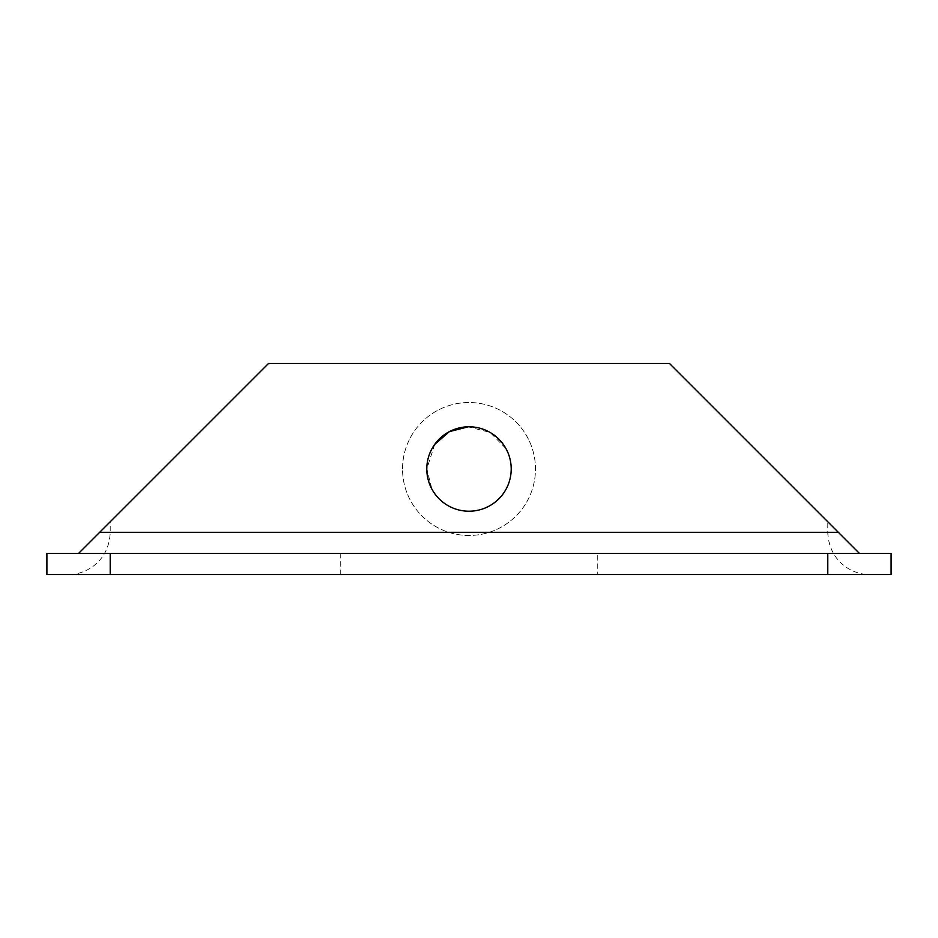 <?xml version="1.0" encoding="UTF-8"?>
<svg xmlns="http://www.w3.org/2000/svg" width="938" height="938" viewBox="0 0 938 938"><rect width="100%" height="100%" fill="white"/><g stroke="black" fill="none" stroke-linecap="round" stroke-linejoin="round"><path stroke-width="0.7" stroke-dasharray="4.69 3.52" d="M511.21 469A42.21 42.21 0 0 0 458.553 428.103A42.21 42.21 0 0 0 426.79 469L431.961 489.237A42.21 42.21 0 0 0 511.21 469A42.21 42.21 0 0 0 448.763 431.961A42.21 42.21 0 0 0 479.447 509.897A42.21 42.21 0 0 0 511.21 469M505.91 448.516L490.105 432.441L468.285 426.802M434.681 444.424L426.79 469A42.21 42.21 0 0 0 489.237 506.039A42.21 42.21 0 0 0 506.039 448.763M110.215 521.763L78.558 553.42L859.443 553.42L669.498 363.475L268.502 363.475L110.215 521.763L110.215 532.315C109.171 561.182 85.944 574.982 68.005 574.525L891.1 574.525L891.1 553.42L859.443 553.42M78.558 553.42L46.9 553.42L46.9 574.525L68.005 574.525M597.741 553.42L340.26 553.42L597.741 553.42L597.741 574.525L340.26 574.525L597.741 574.525M110.215 532.315L827.785 532.315L827.785 521.763M827.785 532.315C828.829 561.182 852.056 574.982 869.995 574.525M340.26 553.42L340.26 574.525M402.519 469A66.481 66.481 0 0 1 469 402.519A66.481 66.481 0 0 1 535.481 469A66.481 66.481 0 0 1 469 535.481A66.481 66.481 0 0 1 402.519 469A66.481 66.481 0 0 1 469 402.519A66.481 66.481 0 0 1 535.481 469A66.481 66.481 0 0 1 469 535.481A66.481 66.481 0 0 1 402.519 469"/><path stroke-width="1.41" d="M426.79 469A42.21 42.21 0 0 0 469 511.21A42.21 42.21 0 0 0 511.21 469A42.21 42.21 0 0 0 469 426.79A42.21 42.21 0 0 0 426.79 469M838.338 532.315L99.663 532.315L268.502 363.475L669.498 363.475L859.443 553.42M468.285 426.802L449.396 431.621L434.681 444.424M99.663 532.315L78.558 553.42M110.215 574.525L46.9 574.525L46.9 553.42L891.1 553.42L891.1 574.525L110.215 574.525L110.215 553.42M827.785 574.525L827.785 553.42"/></g></svg>
